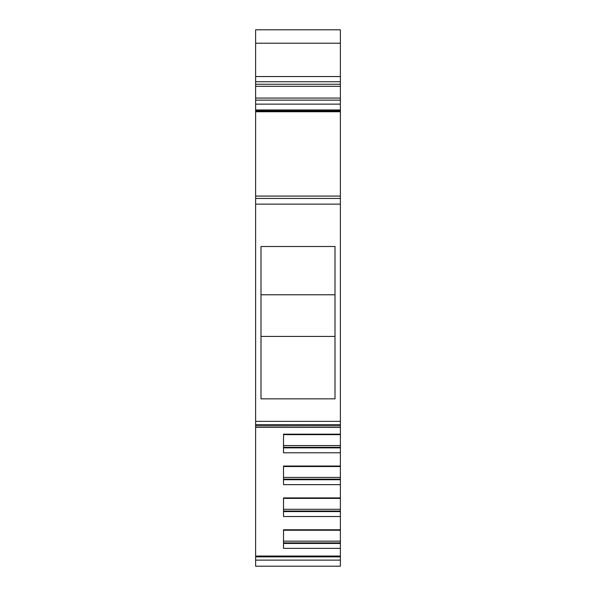 <?xml version="1.0" encoding="UTF-8"?>
<svg xmlns="http://www.w3.org/2000/svg" width="596" height="596" viewBox="0 0 596 596"><rect width="100%" height="100%" fill="white"/><g stroke="black" fill="none" stroke-linecap="round" stroke-linejoin="round"><path stroke-width="0.89" d="M340.376 560.121L255.624 560.121L255.624 566.2L340.376 566.2L255.624 566.2L340.376 566.2L255.624 566.2L340.376 566.2L340.376 511.592L283.517 511.592M340.376 29.8L255.624 29.8L340.376 29.8L340.376 198.438L255.624 198.438L255.624 560.121M340.376 427.347L340.376 198.438M340.376 511.592L340.376 427.436L255.624 427.347M272.789 566.2L335.012 566.2L272.789 566.2M260.988 566.2L267.425 566.2M255.624 556.046L340.376 556.046M340.376 452.781L283.517 452.781L283.517 434.179L340.376 434.179M340.376 466.042L283.517 466.042L283.517 484.645L340.376 484.645M340.376 497.913L283.517 497.913L283.517 516.508L340.376 516.508M340.376 529.777L283.517 529.777L283.517 548.372L340.376 548.372M283.517 543.455L340.376 543.455M283.517 542.904L340.376 542.904M340.376 530.246L283.517 530.246L283.517 541.153L340.376 541.153M283.517 511.04L340.376 511.04M340.376 498.383L283.517 498.383L283.517 509.289L340.376 509.289M340.376 479.728L283.517 479.728M283.517 479.177L340.376 479.177M340.376 466.519L283.517 466.519L283.517 477.426L340.376 477.426M340.376 447.864L283.517 447.864M283.517 447.313L340.376 447.313M340.376 434.655L283.517 434.655L283.517 445.562L340.376 445.562M335.012 398.843L260.988 398.843L260.988 246.506L335.012 246.506L335.012 398.843M255.624 29.8L255.624 198.438M255.624 196.084L340.376 196.084M260.988 294.782L335.012 294.782M260.988 336.427L335.012 336.427M340.376 556.873L255.624 556.873M340.376 425.849L255.624 425.849M340.376 424.65L255.624 424.65M340.376 421.365L255.624 421.365M340.376 204.13L255.624 204.13M340.376 111.743L255.624 111.743M340.376 109.947L255.624 109.947M340.376 104.136L255.624 104.136M340.376 100.135L255.624 100.135M340.376 98.064L255.624 98.064M340.376 86.338L255.624 86.338M340.376 84.267L255.624 84.267M340.376 81.734L255.624 81.734M340.376 76.549L255.624 76.549M340.376 43.21L255.624 43.21M255.624 110.901L340.376 110.901"/></g></svg>
